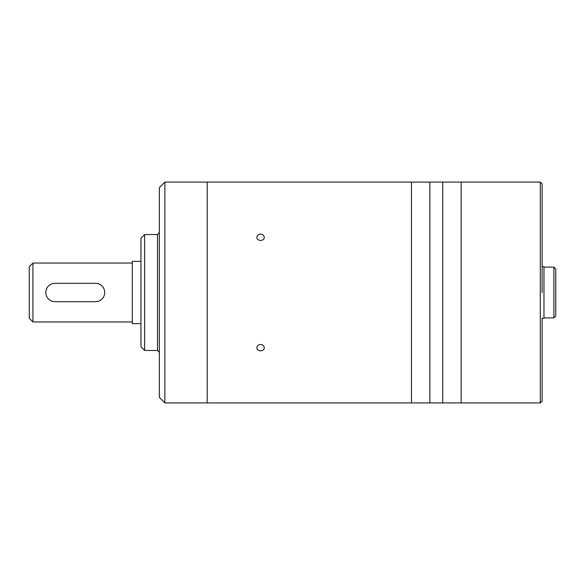 <?xml version="1.0" encoding="UTF-8"?>
<svg xmlns="http://www.w3.org/2000/svg" width="585" height="585" viewBox="0 0 585 585"><rect width="100%" height="100%" fill="white"/><g stroke="black" fill="none" stroke-linecap="round" stroke-linejoin="round"><path stroke-width="0.88" d="M32.928 321.947L29.25 318.262L29.25 266.738L32.928 263.053L32.928 321.947L132.305 321.947M140.956 261.341L132.305 261.341L132.305 323.659L140.956 323.659M95.501 301.699L55.012 301.699A9.199 9.199 0 0 1 45.813 292.5A9.199 9.199 0 0 1 55.012 283.301L95.501 283.301A9.199 9.199 0 0 1 104.7 292.5A9.199 9.199 0 0 1 95.501 301.699M540.291 402.919L540.291 182.081L461.163 182.081L461.163 402.919L442.757 402.919L442.757 182.081L442.757 402.919L429.873 402.919L429.873 182.081L429.873 402.919L411.474 402.919L411.474 182.081L411.474 402.919L164.875 402.919L164.875 182.081L207.207 182.081L207.207 402.919L207.207 182.081L461.163 182.081L461.163 402.919L540.291 402.919L542.134 401.076L542.134 318.079M540.291 182.081L542.134 183.924L542.134 292.5M542.134 266.738L543.97 266.738L543.97 318.262L542.134 318.262M543.97 267.104L553.907 267.104L553.907 317.896L543.97 317.896M553.907 267.104L555.75 268.946L555.75 316.054L553.907 317.896M260.574 344.492C258.336 344.689 257.108 345.764 256.888 347.709C256.676 351.782 264.471 351.782 264.252 347.709C264.032 345.764 262.804 344.689 260.574 344.492M260.574 234.132C258.336 234.314 257.108 235.367 256.888 237.291C256.676 241.437 264.471 241.437 264.252 237.291C264.032 235.367 262.804 234.314 260.574 234.132M164.875 402.919L159.354 397.398L159.354 187.602L164.875 182.081M159.354 324.339L159.354 332.112M157.519 234.534L157.519 350.466L144.634 350.466L144.634 234.534L157.519 234.534L159.354 232.691M144.634 350.466L140.956 346.788L140.956 238.212L144.634 234.534M32.928 263.053L132.305 263.053M157.519 350.466L159.354 352.309"/></g></svg>
